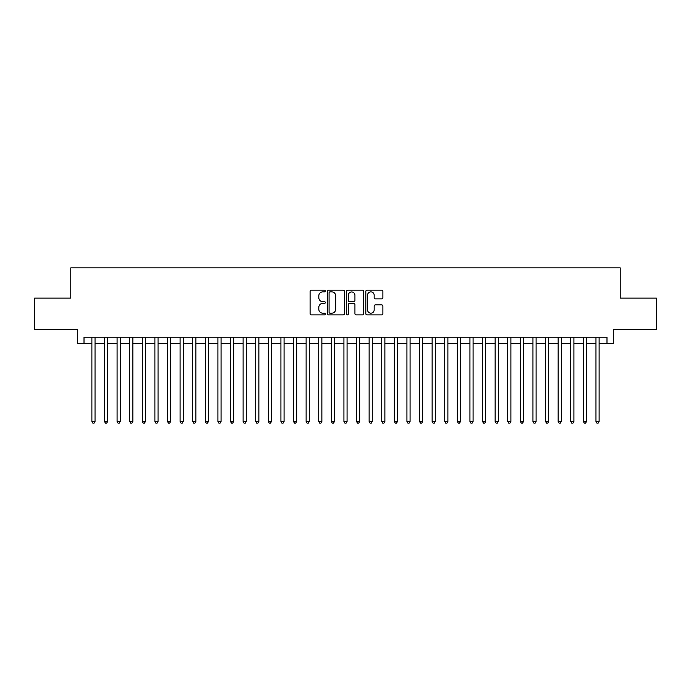 <?xml version="1.0" encoding="UTF-8"?>
<svg xmlns="http://www.w3.org/2000/svg" width="691" height="691" viewBox="0 0 691 691"><rect width="100%" height="100%" fill="white"/><g stroke="black" fill="none" stroke-linecap="round" stroke-linejoin="round"><path stroke-width="1.04" d="M325.34 291.023A0.864 0.864 0 0 0 324.468 290.16L311.33 290.16A1.235 1.235 0 0 0 310.095 291.395L310.095 313.662A1.235 1.235 0 0 0 311.33 314.897L324.468 314.897A0.864 0.864 0 0 0 325.34 314.034A0.864 0.864 0 0 0 324.468 313.17L322.775 313.17A3.956 3.956 0 0 1 318.81 309.205L318.81 307.348A3.956 3.956 0 0 1 322.775 303.392L324.468 303.392A0.864 0.864 0 0 0 325.34 302.528A0.864 0.864 0 0 0 324.468 301.665L322.775 301.665A3.956 3.956 0 0 1 318.81 297.7L318.81 295.852A3.956 3.956 0 0 1 322.775 291.887L324.468 291.887A0.864 0.864 0 0 0 325.34 291.023M381.648 298.875A1.235 1.235 0 0 0 382.883 297.64L382.883 291.395A1.235 1.235 0 0 0 381.648 290.16L367.051 290.16A1.235 1.235 0 0 0 365.815 291.395L365.815 313.662A1.235 1.235 0 0 0 367.051 314.897L381.648 314.897A1.235 1.235 0 0 0 382.883 313.662L382.883 306.113A1.235 1.235 0 0 0 381.648 304.878L375.403 304.878A1.235 1.235 0 0 0 374.168 306.113L374.168 309.853A3.308 3.308 0 0 1 370.86 313.17A3.308 3.308 0 0 1 367.552 309.853L367.552 295.195A3.308 3.308 0 0 1 370.86 291.887A3.308 3.308 0 0 1 374.168 295.195L374.168 297.64A1.235 1.235 0 0 0 375.403 298.875L381.648 298.875M84.008 343.487L84.008 337.182L606.992 337.182L606.992 343.487L613.288 343.487L613.288 329.624L656.45 329.624L656.45 298.115L620.216 298.115L620.216 267.875L70.784 267.875L70.784 298.115L34.55 298.115L34.55 329.624L77.712 329.624L77.712 343.487L91.886 343.487M344.42 291.395A1.235 1.235 0 0 0 343.177 290.16L328.588 290.16A1.235 1.235 0 0 0 327.344 291.395L327.344 313.662A1.235 1.235 0 0 0 328.588 314.897L343.177 314.897A1.235 1.235 0 0 0 344.42 313.662L344.42 291.395M347.823 290.16L362.412 290.16A1.235 1.235 0 0 1 363.656 291.395L363.656 313.662A1.235 1.235 0 0 1 362.412 314.897L356.167 314.897A1.235 1.235 0 0 1 354.932 313.662L354.932 304.627A1.235 1.235 0 0 0 353.697 303.392L349.551 303.392A1.235 1.235 0 0 0 348.316 304.627L348.316 314.034A0.864 0.864 0 0 1 347.452 314.897A0.864 0.864 0 0 1 346.58 314.034L346.58 291.395A1.235 1.235 0 0 1 347.823 290.16M95.038 343.487L104.488 343.487M107.641 343.487L117.09 343.487M120.243 343.487L129.692 343.487M132.845 343.487L142.294 343.487M145.447 343.487L154.896 343.487M158.049 343.487L167.498 343.487M170.651 343.487L180.101 343.487M183.253 343.487L192.703 343.487M195.855 343.487L205.305 343.487M208.457 343.487L217.907 343.487M221.06 343.487L230.509 343.487M233.662 343.487L243.111 343.487M246.264 343.487L255.713 343.487M258.866 343.487L268.315 343.487M271.468 343.487L280.917 343.487M284.07 343.487L293.52 343.487M296.672 343.487L306.122 343.487M309.266 343.487L318.724 343.487M321.868 343.487L331.326 343.487M334.47 343.487L343.928 343.487M347.072 343.487L356.53 343.487M359.674 343.487L369.132 343.487M372.276 343.487L381.734 343.487M384.878 343.487L394.328 343.487M397.48 343.487L406.93 343.487M410.083 343.487L419.532 343.487M422.685 343.487L432.134 343.487M435.287 343.487L444.736 343.487M447.889 343.487L457.338 343.487M460.491 343.487L469.94 343.487M473.093 343.487L482.543 343.487M485.695 343.487L495.145 343.487M498.297 343.487L507.747 343.487M510.899 343.487L520.349 343.487M523.502 343.487L532.951 343.487M536.104 343.487L545.553 343.487M548.706 343.487L558.155 343.487M561.308 343.487L570.757 343.487M573.91 343.487L583.359 343.487M586.512 343.487L595.962 343.487M599.114 343.487L606.992 343.487M329.944 291.887A0.864 0.864 0 0 0 329.08 292.759L329.08 312.297A0.864 0.864 0 0 0 329.944 313.17L331.74 313.17A3.956 3.956 0 0 0 335.696 309.205L335.696 295.852A3.956 3.956 0 0 0 331.74 291.887L329.944 291.887M354.932 295.264A3.308 3.308 0 0 0 351.624 291.956A3.308 3.308 0 0 0 348.316 295.264L348.316 300.421A1.235 1.235 0 0 0 349.551 301.665L353.697 301.665A1.235 1.235 0 0 0 354.932 300.421L354.932 295.264M95.038 337.182L95.038 421.493L91.886 421.493L91.886 337.182M95.038 421.493L94.097 423.125L92.836 423.125L91.886 421.493M107.641 337.182L107.641 421.493L104.488 421.493L104.488 337.182M107.641 421.493L106.699 423.125L105.438 423.125L104.488 421.493M120.243 337.182L120.243 421.493L117.09 421.493L117.09 337.182M120.243 421.493L119.301 423.125L118.04 423.125L117.09 421.493M132.845 337.182L132.845 421.493L129.692 421.493L129.692 337.182M132.845 421.493L131.903 423.125L130.642 423.125L129.692 421.493M145.447 337.182L145.447 421.493L142.294 421.493L142.294 337.182M145.447 421.493L144.497 423.125L143.244 423.125L142.294 421.493M158.049 337.182L158.049 421.493L154.896 421.493L154.896 337.182M158.049 421.493L157.099 423.125L155.846 423.125L154.896 421.493M170.651 337.182L170.651 421.493L167.498 421.493L167.498 337.182M170.651 421.493L169.701 423.125L168.449 423.125L167.498 421.493M183.253 337.182L183.253 421.493L180.101 421.493L180.101 337.182M183.253 421.493L182.303 423.125L181.042 423.125L180.101 421.493M195.855 337.182L195.855 421.493L192.703 421.493L192.703 337.182M195.855 421.493L194.905 423.125L193.644 423.125L192.703 421.493M208.457 337.182L208.457 421.493L205.305 421.493L205.305 337.182M208.457 421.493L207.507 423.125L206.246 423.125L205.305 421.493M221.06 337.182L221.06 421.493L217.907 421.493L217.907 337.182M221.06 421.493L220.109 423.125L218.848 423.125L217.907 421.493M233.662 337.182L233.662 421.493L230.509 421.493L230.509 337.182M233.662 421.493L232.712 423.125L231.45 423.125L230.509 421.493M246.264 337.182L246.264 421.493L243.111 421.493L243.111 337.182M246.264 421.493L245.314 423.125L244.053 423.125L243.111 421.493M258.866 337.182L258.866 421.493L255.713 421.493L255.713 337.182M258.866 421.493L257.916 423.125L256.655 423.125L255.713 421.493M271.468 337.182L271.468 421.493L268.315 421.493L268.315 337.182M271.468 421.493L270.518 423.125L269.257 423.125L268.315 421.493M284.07 337.182L284.07 421.493L280.917 421.493L280.917 337.182M284.07 421.493L283.12 423.125L281.859 423.125L280.917 421.493M296.672 337.182L296.672 421.493L293.52 421.493L293.52 337.182M296.672 421.493L295.722 423.125L294.461 423.125L293.52 421.493M309.266 337.182L309.266 421.493L306.122 421.493L306.122 337.182M309.266 421.493L308.324 423.125L307.063 423.125L306.122 421.493M321.868 337.182L321.868 421.493L318.724 421.493L318.724 337.182M321.868 421.493L320.926 423.125L319.665 423.125L318.724 421.493M334.47 337.182L334.47 421.493L331.326 421.493L331.326 337.182M334.47 421.493L333.528 423.125L332.267 423.125L331.326 421.493M347.072 337.182L347.072 421.493L343.928 421.493L343.928 337.182M347.072 421.493L346.131 423.125L344.869 423.125L343.928 421.493M359.674 337.182L359.674 421.493L356.53 421.493L356.53 337.182M359.674 421.493L358.733 423.125L357.472 423.125L356.53 421.493M372.276 337.182L372.276 421.493L369.132 421.493L369.132 337.182M372.276 421.493L371.335 423.125L370.074 423.125L369.132 421.493M384.878 337.182L384.878 421.493L381.734 421.493L381.734 337.182M384.878 421.493L383.937 423.125L382.676 423.125L381.734 421.493M397.48 337.182L397.48 421.493L394.328 421.493L394.328 337.182M397.48 421.493L396.539 423.125L395.278 423.125L394.328 421.493M410.083 337.182L410.083 421.493L406.93 421.493L406.93 337.182M410.083 421.493L409.141 423.125L407.88 423.125L406.93 421.493M422.685 337.182L422.685 421.493L419.532 421.493L419.532 337.182M422.685 421.493L421.743 423.125L420.482 423.125L419.532 421.493M435.287 337.182L435.287 421.493L432.134 421.493L432.134 337.182M435.287 421.493L434.345 423.125L433.084 423.125L432.134 421.493M447.889 337.182L447.889 421.493L444.736 421.493L444.736 337.182M447.889 421.493L446.947 423.125L445.686 423.125L444.736 421.493M460.491 337.182L460.491 421.493L457.338 421.493L457.338 337.182M460.491 421.493L459.55 423.125L458.288 423.125L457.338 421.493M473.093 337.182L473.093 421.493L469.94 421.493L469.94 337.182M473.093 421.493L472.152 423.125L470.891 423.125L469.94 421.493M485.695 337.182L485.695 421.493L482.543 421.493L482.543 337.182M485.695 421.493L484.754 423.125L483.493 423.125L482.543 421.493M498.297 337.182L498.297 421.493L495.145 421.493L495.145 337.182M498.297 421.493L497.356 423.125L496.095 423.125L495.145 421.493M510.899 337.182L510.899 421.493L507.747 421.493L507.747 337.182M510.899 421.493L509.958 423.125L508.697 423.125L507.747 421.493M523.502 337.182L523.502 421.493L520.349 421.493L520.349 337.182M523.502 421.493L522.551 423.125L521.299 423.125L520.349 421.493M536.104 337.182L536.104 421.493L532.951 421.493L532.951 337.182M536.104 421.493L535.154 423.125L533.901 423.125L532.951 421.493M548.706 337.182L548.706 421.493L545.553 421.493L545.553 337.182M548.706 421.493L547.756 423.125L546.503 423.125L545.553 421.493M561.308 337.182L561.308 421.493L558.155 421.493L558.155 337.182M561.308 421.493L560.358 423.125L559.097 423.125L558.155 421.493M573.91 337.182L573.91 421.493L570.757 421.493L570.757 337.182M573.91 421.493L572.96 423.125L571.699 423.125L570.757 421.493M586.512 337.182L586.512 421.493L583.359 421.493L583.359 337.182M586.512 421.493L585.562 423.125L584.301 423.125L583.359 421.493M599.114 337.182L599.114 421.493L595.962 421.493L595.962 337.182M599.114 421.493L598.164 423.125L596.903 423.125L595.962 421.493"/></g></svg>
